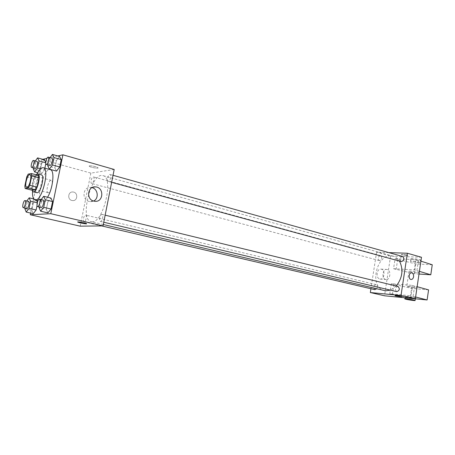 <?xml version="1.0" encoding="UTF-8"?>
<svg xmlns="http://www.w3.org/2000/svg" width="455" height="455" viewBox="0 0 455 455"><rect width="100%" height="100%" fill="white"/><g stroke="black" fill="none" stroke-linecap="round" stroke-linejoin="round"><path stroke-width="0.34" stroke-dasharray="2.27 1.71" d="M48.361 192.738L48.082 192.721C45.312 192.323 48.634 179.338 51.261 180.322C53.861 180.635 51.04 192.755 48.361 192.738M26.771 176.847L33.926 178.701L32.009 187.847L24.826 186.038M32.362 190.287L32.009 187.847M33.926 178.701L35.365 175.994L28.193 174.117M38.624 175.425L35.365 175.994M36.07 174.754C34.472 176.591 33.226 179.458 32.345 183.365L32.06 190.213M36.804 192.749C35.308 191.947 35.007 189.121 35.894 184.269C37.401 178.246 39.232 175.112 41.382 174.874M32.521 191.322C32.908 185.293 34.381 179.543 36.935 174.066M47.547 197.231C45.853 200.018 44.272 201.502 42.798 201.684L42.167 201.639C35.081 200.598 43.64 167.161 50.357 169.658M35.348 160.962L34.699 161.861L41.576 163.743L44.488 159.79L41.576 163.743L40.125 170.682L41.564 173.776L44.505 169.857L44.857 168.168L44.505 169.857L40.546 168.794M45.972 162.816L45.801 163.635L45.733 162.754M50.033 157.64L49.294 158.63L56.409 160.621L59.554 156.463L56.409 160.621L54.901 167.884L56.528 171.103L54.901 167.884L47.775 165.938M57.796 155.963L46.871 158.403M42.787 159.318L41.832 159.534L33.624 198.727M33.585 198.903L30.616 213.088M33.767 198.949L36.184 199.535L36.497 200.268L36.184 199.535L33.306 203.254L31.833 210.284L33.221 213.691L31.833 210.284L24.849 208.657M37.611 202.873L37.037 205.614L37.611 202.873L37.355 202.282L37.611 202.873L37.23 202.782M41.132 199.58L40.631 200.228L47.843 201.98L50.954 198.073L47.843 201.98L46.319 209.34L47.889 212.9L46.319 209.34L39.09 207.628M114.194 169.465L90.886 173.11L41.832 159.534M90.886 173.11L80.205 226.163M71.918 200.484L72.572 200.592C77.89 201.212 78.237 192.164 72.902 191.993C68.04 191.418 67.095 199.518 71.918 200.484L72.572 200.592C77.896 201.212 78.237 192.164 72.902 191.993C68.04 191.418 67.095 199.518 71.918 200.484M92.115 221.767L91.159 221.67C79.17 219.714 91.495 171.592 102.949 175.641C114.154 177.183 103.456 222.905 92.115 221.767M108.438 181.397L108.199 181.386C106.379 181.062 108.335 173.81 110.064 174.464C111.748 174.737 110.19 181.357 108.438 181.397M91.847 183.519L91.637 183.501C89.971 183.223 91.813 176.278 93.4 176.881C94.947 177.114 93.457 183.484 91.847 183.519M84.152 221.818L84.021 221.801C82.321 221.568 84.027 214.55 85.648 215.101C87.263 215.3 85.785 221.955 84.152 221.818M101.892 214.396C100.106 214.299 98.587 221.181 100.339 221.414C102.108 222.017 103.905 214.675 102.056 214.413L101.892 214.396M89.396 165.791L89.191 166.251C90.545 167.48 99.622 168.953 97.882 167.662C95.334 166.439 92.507 165.819 89.396 165.791L89.191 166.257C90.545 167.486 99.622 168.959 97.882 167.662C95.334 166.445 92.507 165.819 89.396 165.791M77.72 222.006C77.543 221.517 85.489 222.956 86.666 223.627L86.66 223.632M93.571 201.03L89.214 201.48C81.36 199.893 82.873 186.487 90.79 187.432L92.001 187.631M384.515 290.563C367.947 287.361 377.24 251.069 393.308 256.222C395.839 256.95 397.903 258.588 399.513 261.136M396.26 286.03L390.379 290.136M398 286.451L397.778 286.417C395.059 287.782 394.724 289.528 396.777 291.655M379.521 260.624L379.242 260.579C377.411 258.309 377.866 256.654 380.602 255.619C382.405 257.627 382.046 259.293 379.521 260.624M374.863 289.653C372.929 287.423 373.316 285.746 376.029 284.614C377.457 285.399 377.695 286.775 376.734 288.732M401.191 261.597C399.24 259.214 399.717 257.507 402.641 256.478M388.86 252.616L376.586 252.201L370.927 288.732M379.811 279.023L380.113 279.08C384.629 279.859 385.527 269.406 380.977 269.121C376.689 268.365 375.523 278.232 379.811 279.023M421.484 257.274L390.578 256.074L376.586 252.201M390.578 256.074L384.515 295.784M385.675 279.461C381.375 278.665 382.541 268.712 386.841 269.468C391.402 269.752 390.498 280.303 385.976 279.518L385.675 279.461M406.998 254.999C403.807 254.305 401.901 254.135 401.282 254.487C401.72 255.067 408.545 255.949 407.805 255.329L406.998 254.999L407.805 255.335C408.545 255.955 401.72 255.067 401.282 254.493C401.901 254.135 403.807 254.305 406.998 254.999M401.634 296.745L395.02 295.693M428.582 289.869L412.122 288.47L391.289 283.715L412.008 285.376L410.473 295.733L415.614 297.001M391.289 283.715L389.764 293.754L410.473 295.733M432.25 264.764L415.762 263.957L395.076 258.747L393.564 268.712L414.312 269.906L415.836 259.629L420.915 261.153M395.076 258.747L415.836 259.629M419.197 272.75L419.169 272.721C417.576 272.033 414.738 271.504 410.666 271.129L408.982 271.339C409.517 272.005 418.754 273.381 419.186 272.852M393.564 268.712L414.306 273.739L419.01 274.035M419.402 271.351L414.312 269.906M408.414 286.24C412.486 286.684 415.33 287.207 416.939 287.81L415.222 287.918C411.166 287.475 408.334 286.957 406.736 286.354L408.414 286.24M412.008 285.376L417.133 286.718M415.466 298.002L405.234 296.404C404.023 295.773 414.761 297.36 415.443 297.911L415.478 297.934M415.347 298.798L410.655 298.332L389.764 293.754M418.913 262.967L410.473 261.363C409.307 260.453 420.016 261.847 420.653 262.694L418.913 262.967M421.051 260.226L421.023 260.192C420.386 259.322 409.682 257.945 410.842 258.878L412.071 259.373C416.223 260.317 419.209 260.641 421.034 260.351M397.659 259.458L396.151 269.394M415.762 263.957L414.306 273.739M412.122 288.47L410.655 298.332M393.888 284.352L392.369 294.362M418.429 260.362L416.916 270.606M414.624 286.03L413.095 296.353M40.631 200.228L39.232 206.934M41.257 207.417C39.631 207.213 41.536 199.5 43.077 200.058M47.843 201.98L46.319 209.34M49.294 158.63L47.991 164.903M49.919 165.427C48.321 165.171 50.363 157.549 51.864 158.152M56.409 160.621L54.901 167.884M26.777 201.008L24.98 208.032M26.834 208.464C25.349 208.288 27.152 200.922 28.557 201.434M36.184 199.535L33.306 203.254L26.339 201.588M33.306 203.254L31.833 210.284M34.699 161.861L33.425 167.901M35.194 168.378C33.738 168.157 35.661 160.877 37.031 161.423M41.576 163.743L40.125 170.682L33.232 168.845M40.125 170.682L41.564 173.776L37.628 172.729M41.564 173.776L44.505 169.857M26.669 187.358L48.082 192.721M29.899 174.731L51.261 180.322M42.167 201.639L37.964 200.621M90.255 201.656L94.924 201.292M90.79 187.432L93.116 187.159M393.308 256.222L102.949 175.641M103.302 224.52L91.159 221.67M100.339 221.414L103.757 222.228M102.056 214.413L105.156 215.164M380.602 255.619L93.4 176.881M379.242 260.579L91.637 183.501M376.029 284.614L85.648 215.101M101.658 225.919L84.021 221.801M113.039 175.3L110.064 174.464M111.651 182.33L108.199 181.386M380.113 279.08L385.976 279.518M380.977 269.121L386.841 269.468M408.982 271.339L406.736 286.354M419.169 272.721L416.939 287.81M415.307 298.85L415.443 297.911M405.024 297.826L405.234 296.404M410.842 258.878L410.473 261.363M421.023 260.192L420.653 262.694"/><path stroke-width="0.68" d="M26.936 187.369L26.669 187.358C24.047 186.999 27.431 173.787 29.899 174.731C32.362 175.004 29.473 187.341 26.936 187.369M29.797 185.304L31.759 175.966L31.401 173.526L28.193 174.117L26.771 176.847L24.826 186.038L25.162 188.495L28.341 188.051L29.797 185.304L37.06 187.142L39.005 177.854L31.759 175.966M25.162 188.495L32.362 190.287L35.598 189.866L28.341 188.051M31.401 173.526L38.624 175.425L39.005 177.854M37.06 187.142L35.598 189.866M32.06 190.213L33.221 191.856C36.798 193.25 41.615 174.43 37.81 173.935L36.07 174.754M37.81 173.935L41.382 174.874C45.005 175.294 40.899 192.801 37.179 192.766L33.221 191.856M36.935 174.066C39.221 169.544 41.337 167.434 43.293 167.747C49.834 168.481 42.343 200.228 35.678 199.961L35.058 199.921C33.192 199.25 32.345 196.384 32.521 191.322M43.293 167.747L50.357 169.658C54.862 170.153 53.07 188.455 47.547 197.231M44.488 159.79L45.75 162.367L44.488 159.79L37.583 157.879L35.348 160.962M44.857 168.168L45.801 163.635L44.857 168.168M47.991 164.903L47.775 165.938L49.35 169.158L56.528 171.103L59.707 166.974L61.226 159.603L59.554 156.463L52.416 154.438L50.033 157.64M30.616 213.088L30.269 214.743L50.778 213.696L62.926 154.814L57.796 155.963M46.871 158.403L42.787 159.318M37.355 202.282L36.497 200.268L37.355 202.282M24.98 208.032L24.849 208.657L26.191 212.07L33.221 213.691L36.121 210.005L37.037 205.614L36.121 210.005L29.069 208.356L30.57 201.184L29.188 197.834L26.777 201.008M39.232 206.934L39.09 207.628L40.609 211.2L47.889 212.9L51.028 209.033L52.57 201.565L50.954 198.073L43.714 196.287L41.132 199.58M62.926 154.814L114.194 169.465L103.029 225.902L80.205 226.163L30.269 214.743M103.029 225.902L50.778 213.696M93.878 201.116C85.95 199.506 87.485 185.919 95.47 186.886C104.258 187.176 103.689 202.356 94.924 201.292L93.878 201.116M86.666 223.627L86.478 223.871C83.396 223.615 80.535 223.047 77.902 222.165C76.019 221.301 85.233 222.836 86.66 223.632L86.478 223.871C83.396 223.615 80.535 223.047 77.902 222.165L77.72 222.006M92.001 187.631C98.035 188.933 99.162 198.607 93.571 201.03M390.379 290.136L385.812 290.773L384.515 290.563L103.302 224.52M399.513 261.136C403.562 269.542 402.476 277.84 396.26 286.03M103.757 222.228L396.777 291.655C399.655 290.512 400.064 288.777 398 286.451L105.156 215.164M376.734 288.732L374.863 289.653L101.658 225.919M113.039 175.3L402.641 256.478C404.558 258.565 404.182 260.288 401.509 261.648L111.651 182.33M370.927 288.732L370.336 292.542L401.02 295.505L407.367 253.236L388.86 252.616M401.02 295.505L415.341 298.85L384.515 295.784L370.336 292.542M415.341 298.85L421.484 257.274L407.367 253.236M413.589 276.742C413.208 278.562 412.372 279.472 411.087 279.478C408.175 279.29 408.761 272.346 411.644 272.852C413.089 273.273 413.737 274.57 413.589 276.742C413.737 274.57 413.089 273.273 411.644 272.852C408.761 272.346 408.175 279.29 411.081 279.478C412.372 279.472 413.208 278.557 413.589 276.742M395.02 295.693L395.89 295.977L395.054 295.733C394.252 295.329 401.128 296.347 401.6 296.705L395.89 295.983L401.634 296.745M419.01 274.035L430.788 274.78L419.402 271.351M417.133 286.718L428.582 289.869L427.108 299.964L415.347 298.798M415.614 297.001L427.108 299.964M406.116 299.293L404.859 298.918C403.642 298.309 414.38 299.908 415.074 300.442C415.984 300.903 409.187 300.021 406.116 299.293M420.915 261.153L432.25 264.764L430.788 274.78M40.609 211.2L43.72 207.298L45.278 199.785L43.714 196.287M39.42 199.165L43.077 200.058C44.624 200.223 42.963 207.503 41.394 207.429L37.594 206.547C35.979 206.348 37.89 198.613 39.42 199.165C40.95 199.33 39.284 206.633 37.725 206.559L37.594 206.547M47.889 212.9L51.028 209.033L43.72 207.298M51.028 209.033L52.57 201.565L45.278 199.785M52.57 201.565L50.954 198.073M49.35 169.158L52.501 164.994L54.043 157.584L52.416 154.438M48.258 157.14L51.864 158.152C53.343 158.357 51.682 165.313 50.13 165.432L46.302 164.437C44.721 164.187 46.768 156.543 48.258 157.14C49.72 157.339 48.054 164.318 46.512 164.443L46.302 164.437M56.528 171.103L59.707 166.974L52.501 164.994M59.707 166.974L61.226 159.603L54.043 157.584M61.226 159.603L59.554 156.463M26.191 212.07L29.069 208.356M25.025 200.587L28.557 201.434C29.973 201.576 28.381 208.549 26.953 208.47L23.296 207.634C21.823 207.463 23.637 200.081 25.025 200.587C26.43 200.723 24.826 207.719 23.41 207.645L23.296 207.634M33.767 198.949L29.188 197.834M33.221 213.691L36.121 210.005M37.23 202.782L30.57 201.184M33.425 167.901L33.232 168.845L34.631 171.939L37.538 167.98L39.022 160.905L37.583 157.879M33.545 160.467L37.031 161.423C38.385 161.593 36.798 168.276 35.376 168.378L31.702 167.44C30.258 167.224 32.186 159.921 33.545 160.467C34.887 160.638 33.289 167.332 31.884 167.446L31.702 167.44M37.628 172.729L34.631 171.939M40.546 168.794L37.538 167.98M45.733 162.754L39.022 160.905M37.964 200.621L35.058 199.921M93.116 187.159L95.47 186.886M415.074 300.442L415.307 298.85M404.876 298.821L405.024 297.826"/></g></svg>
